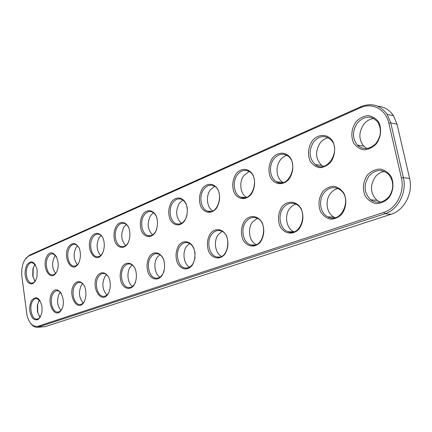 <?xml version="1.0" encoding="UTF-8"?>
<svg xmlns="http://www.w3.org/2000/svg" width="432" height="432" viewBox="0 0 432 432"><rect width="100%" height="100%" fill="white"/><g stroke="black" fill="none" stroke-linecap="round" stroke-linejoin="round"><path stroke-width="0.65" d="M25.245 259.249L29.554 255.145L360.914 106.655C371.536 102.514 380.3 105.068 387.196 114.329L390.755 122.855L403.364 177.628C407.095 192.44 397.937 209.903 384.836 213.781L37.276 327.332C34.679 327.332 32.362 325.863 30.326 322.925M28.922 255.992L360.428 107.735C372.087 102.146 385.895 109.28 388.822 123.19L401.398 177.962C404.946 192.062 396.247 208.688 383.778 212.404L38.097 326.209C33.145 327.181 29.473 323.725 27.086 315.841L21.67 275L21.767 269.627L22.766 264.568C24.138 260.177 26.195 257.321 28.922 255.992L29.554 255.145M377.633 106.18C384.215 106.726 389.502 109.912 393.493 115.744L397.04 124.195L409.612 178.443C413.338 193.115 404.212 210.4 391.154 214.234L45.225 326.619L37.724 327.299M355.898 121.916C351.421 128.882 350.665 135.923 353.624 143.03C356.292 146.837 359.797 149.11 364.149 149.85C368.658 149.477 372.719 147.458 376.342 143.802C380.975 137.381 381.926 128.79 378.713 122.17C375.905 118.352 372.287 116.149 367.87 115.571C363.366 116.116 359.375 118.233 355.898 121.916M367.589 174.782C363.058 180.981 362.156 189.329 365.261 196.096C367.999 200.113 371.601 202.619 376.067 203.623C380.695 203.504 384.869 201.69 388.584 198.18C393.341 191.932 394.313 183.254 391.014 176.348C388.125 172.309 384.415 169.868 379.879 169.031C375.251 169.328 371.158 171.245 367.589 174.782M97.384 275.837C90.374 286.249 100.818 304.76 107.995 294.176C110.479 289.553 110.927 284.402 109.334 278.732C106.693 272.133 100.904 270.826 97.384 275.837M122.531 266.431C119.956 271.199 119.497 276.448 121.144 282.177C123.86 288.905 130.037 290.504 133.958 285.293C136.631 280.465 137.106 275.125 135.389 269.266C132.532 262.462 126.306 261.187 122.531 266.431M91.622 236.714C84.737 247.412 94.991 265.118 102.033 254.243C104.474 249.529 104.917 244.415 103.351 238.901C100.759 232.529 95.078 231.557 91.622 236.714M116.3 225.995C113.778 230.85 113.324 236.061 114.939 241.634C117.601 248.13 123.66 249.356 127.505 243.983C130.129 239.063 130.599 233.755 128.914 228.064C126.117 221.503 120.01 220.595 116.3 225.995M312.201 140.897C308.119 147.463 307.422 154.165 310.111 161.006C312.53 164.689 315.716 166.919 319.669 167.702C323.762 167.427 327.456 165.58 330.75 162.157C335.032 155.466 335.756 148.608 332.926 141.583C328.244 133.623 318.206 133.45 312.201 140.897M322.763 191.549C318.584 197.975 317.871 204.736 320.625 211.831C323.109 215.708 326.376 218.155 330.431 219.181C334.627 219.137 338.418 217.474 341.793 214.191C346.108 208.31 346.999 200.065 344.018 193.433C341.404 189.535 338.04 187.148 333.925 186.268C329.729 186.473 326.009 188.233 322.763 191.549M47.083 256.063C41.056 265.891 49.988 282.712 56.138 272.716C62.386 262.64 53.023 245.808 47.083 256.063M26.924 264.816C24.203 271.031 24.478 276.799 27.756 282.123C31.774 285.595 34.852 283.792 37.006 276.712L37.168 270.076C34.803 261.425 31.385 259.67 26.924 264.816M52.051 292.788C45.922 302.368 55.01 319.901 61.268 310.16C67.624 300.337 58.093 282.771 52.051 292.788M73.948 284.602C67.397 294.581 77.128 312.59 83.824 302.443C86.146 298.01 86.567 293.042 85.088 287.545C82.631 281.14 77.236 279.801 73.948 284.602M68.602 246.715C62.165 256.959 71.723 274.212 78.3 263.795C80.579 259.276 80.995 254.345 79.547 248.994C76.307 242.671 72.657 241.909 68.602 246.715M142.835 214.466C140.119 219.548 139.633 224.959 141.377 230.71C144.256 237.4 150.779 238.583 154.921 232.945C157.745 227.799 158.247 222.28 156.422 216.405C153.403 209.639 146.821 208.807 142.835 214.466M31.552 300.456C28.701 306.936 29.106 312.93 32.773 318.422C37.211 321.716 40.3 319.432 42.044 311.569L41.958 306.283C39.528 297.47 36.061 295.526 31.552 300.456M149.58 256.316C146.815 261.295 146.324 266.749 148.1 272.668C151.038 279.612 157.696 281.189 161.919 275.724C164.797 270.675 165.31 265.124 163.447 259.065C160.364 252.045 153.646 250.819 149.58 256.316M178.762 245.403C175.781 250.619 175.252 256.289 177.179 262.413C180.36 269.584 187.558 271.134 192.127 265.394C195.237 260.102 195.782 254.318 193.763 248.044C190.415 240.791 183.152 239.625 178.762 245.403M210.335 233.593C207.106 239.069 206.545 244.982 208.64 251.321C212.09 258.736 219.904 260.242 224.856 254.194C228.226 248.638 228.814 242.606 226.611 236.104C222.971 228.604 215.087 227.513 210.335 233.593M171.434 202.046C168.507 207.365 167.989 212.998 169.879 218.938C172.989 225.839 180.041 226.962 184.513 221.033C187.558 215.633 188.093 209.893 186.116 203.812C182.844 196.841 175.732 196.096 171.434 202.046M202.343 188.617C199.184 194.206 198.628 200.07 200.68 206.215C204.055 213.338 211.702 214.385 216.545 208.138C219.845 202.462 220.417 196.479 218.268 190.188C214.709 182.99 206.993 182.347 202.343 188.617M235.872 174.053C232.443 179.933 231.844 186.057 234.079 192.418C237.757 199.773 246.067 200.729 251.338 194.13C254.923 188.152 255.539 181.904 253.19 175.381C249.307 167.945 240.916 167.432 235.872 174.053M272.354 158.204C268.618 164.408 267.975 170.807 270.421 177.401C274.439 185.009 283.511 185.857 289.256 178.864C293.166 172.546 293.836 166.007 291.26 159.241C287.005 151.556 277.846 151.195 272.354 158.204M244.609 220.774C241.105 226.535 240.494 232.708 242.784 239.285C246.542 246.953 255.047 248.411 260.437 242.023C264.103 236.169 264.735 229.867 262.332 223.123C258.352 215.357 249.766 214.358 244.609 220.774M281.939 206.815C278.122 212.89 277.463 219.343 279.968 226.168C284.083 234.117 293.377 235.505 299.263 228.739C303.264 222.561 303.95 215.968 301.309 208.953C296.946 200.912 287.566 200.021 281.939 206.815M357.453 122.915C352.22 130.896 352.172 138.272 357.307 145.049C363.172 150.115 369.311 149.661 375.732 143.694C381.197 136.431 381.845 129.179 377.665 121.948C371.25 115.268 364.511 115.587 357.453 122.915M369.16 175.786C363.307 184.734 363.814 192.731 370.667 199.789C377.33 204.023 383.557 202.84 389.345 196.247C394.022 188.509 393.833 181.278 388.784 174.55C382.19 168.82 375.651 169.236 369.16 175.786M108.891 277.657C107.53 275.141 105.829 273.758 103.793 273.499C101.774 273.364 100.035 274.374 98.566 276.534C93.992 282.879 97.281 296.498 103.432 296.352C105.802 296.363 107.73 294.867 109.199 291.881M135.4 269.298C133.974 266.144 132.046 264.368 129.605 263.963C127.343 263.747 125.393 264.811 123.752 267.16C118.908 273.71 122.283 287.588 128.806 287.62C131.717 287.663 133.974 285.8 135.589 282.031M103.113 238.297C101.925 235.958 100.413 234.592 98.561 234.193C96.341 233.858 94.419 234.932 92.794 237.416C88.528 243.643 91.19 256.284 96.919 256.694C99.268 256.916 101.25 255.593 102.865 252.725M129.087 228.539C127.877 225.644 126.176 223.916 123.995 223.344C121.505 222.88 119.345 224.008 117.509 226.719C113.027 233.129 115.69 245.932 121.711 246.586C124.567 246.92 126.905 245.29 128.72 241.688M313.697 141.847C308.426 150.649 308.95 158.22 315.263 164.56C326.959 174.393 342.198 149.45 330.34 139.288C324.594 134.946 319.043 135.799 313.697 141.847M324.275 192.499C318.103 199.73 319.982 213.176 327.742 216.826C341.048 224.716 353.155 198.05 339.833 189.594C334.211 186.278 329.022 187.25 324.275 192.499M56.479 256.484L52.866 253.789C51.062 253.616 49.507 254.594 48.19 256.711C44.345 262.58 46.921 274.822 52.072 274.887C53.741 274.984 55.204 274.072 56.468 272.138M35.473 264.886L32.249 262.661C30.613 262.543 29.192 263.471 27.994 265.448C24.343 271.139 26.854 283.165 31.741 283.117L33.766 282.582L35.559 280.789M61.403 293.382L59.54 291.443L57.44 290.698C55.787 290.66 54.367 291.573 53.163 293.441C49.081 299.381 52.148 312.449 57.613 312.077C59.281 312.039 60.712 311.024 61.9 309.026M84.294 285.709C83.03 283.662 81.535 282.555 79.801 282.393C77.987 282.312 76.415 283.273 75.092 285.277C70.772 291.416 73.953 304.76 79.753 304.484C81.729 304.468 83.381 303.248 84.704 300.823M78.97 247.622L77.117 245.349L74.914 244.318C72.922 244.08 71.199 245.101 69.741 247.39C65.691 253.433 68.321 265.885 73.753 266.101C75.719 266.252 77.42 265.156 78.851 262.823M157.113 218.489C155.963 214.812 154.073 212.549 151.432 211.702C148.624 211.059 146.173 212.231 144.083 215.228C139.374 221.805 141.993 234.733 148.3 235.705C151.87 236.196 154.656 234.106 156.659 229.441M40.041 300.677L36.531 298.474C35.03 298.463 33.728 299.333 32.632 301.082C28.766 306.833 31.72 319.626 36.871 319.178L38.875 318.508L40.603 316.613M164.052 260.842C162.67 256.743 160.477 254.367 157.459 253.714C154.91 253.373 152.701 254.491 150.844 257.072C145.724 263.833 149.143 277.938 156.06 278.213C159.743 278.305 162.427 275.881 164.106 270.929M195.102 253.606C194.281 247.574 191.797 243.929 187.639 242.676C184.729 242.158 182.201 243.329 180.068 246.191C174.668 253.152 178.081 267.44 185.382 268.04C190.588 268.099 193.822 264.46 195.08 257.132M211.691 234.414C206.01 241.558 209.326 255.955 216.988 257.002C228.739 260.01 232.346 233.383 220.482 230.774C217.112 229.981 214.18 231.196 211.691 234.414M187.38 208.748C186.602 203.747 184.529 200.561 181.154 199.195C177.946 198.277 175.138 199.492 172.724 202.835C167.794 209.569 170.3 222.556 176.866 223.933C181.613 224.64 184.993 221.735 187.007 215.228M203.683 189.443C198.547 196.295 200.853 209.25 207.614 211.145C218.7 215.638 224.759 189.794 213.473 185.738C209.785 184.426 206.523 185.663 203.683 189.443M237.26 174.917C231.952 181.845 233.928 194.616 240.764 197.17C252.353 202.959 260.609 176.807 248.778 171.272C244.507 169.36 240.662 170.575 237.26 174.917M273.791 159.111C268.385 166.028 269.865 178.389 276.55 181.759C288.43 189.292 299.668 163.301 287.555 155.774C282.577 152.923 277.992 154.035 273.791 159.111M246.013 221.638C240.079 228.911 243.162 243.281 251.105 244.949C263.596 249.032 269.033 221.843 256.408 217.949C252.461 216.713 248.994 217.944 246.013 221.638M283.397 207.716C277.279 215.044 279.914 229.149 287.955 231.671C301.05 237.303 309.177 209.941 295.963 204.19C291.265 202.203 287.08 203.38 283.397 207.716M373.82 118.492C369.943 118.892 366.617 120.798 363.836 124.205C358.619 132.106 358.571 139.417 363.695 146.135L366.946 148.549M384.464 171.455C380.986 171.968 378.005 173.686 375.521 176.591C369.689 185.452 370.192 193.374 377.028 200.367L380.273 202.187M106.537 274.676L104.998 276.426C101.633 283.576 102.292 289.764 106.969 294.986M132.203 265.032L130.237 267.111C126.355 272.452 127.613 283.333 132.511 286.411M101.045 235.472L99.203 237.573C95.985 244.436 96.487 250.409 100.705 255.479M126.295 224.505L123.979 226.962C120.512 234.203 121.084 240.403 125.701 245.554M328.255 137.759C325.118 138.326 322.423 140.044 320.177 142.911C314.923 151.627 315.446 159.133 321.748 165.424L323.228 166.331M337.937 188.519C335.151 189.146 332.753 190.679 330.75 193.115C324.589 200.281 326.468 213.608 334.211 217.226L335.183 217.669M55.566 255.296L54.464 256.738C51.689 262.888 52.051 268.423 55.55 273.337M35.008 264.281L32.929 268.618L32.74 276.102L35.1 281.399M60.334 292.091L59.47 293.231C56.57 299.608 57.051 305.332 60.912 310.408M82.642 283.673L81.464 285.115C78.343 291.865 78.91 297.815 83.16 302.967M77.528 245.711L76.086 247.477C73.1 253.978 73.526 259.724 77.371 264.719M153.473 212.728L150.595 215.557C146.853 223.198 147.506 229.635 152.561 234.873M39.469 299.986L37.325 305.132L37.433 311.791L40.079 317.363M159.845 254.669L157.378 257.099C153.155 262.742 154.602 274.147 159.97 277.166M189.707 243.502L186.635 246.299C182.039 252.272 183.692 264.206 189.572 267.176M222.08 231.428L218.268 234.625C213.268 240.948 215.131 253.427 221.573 256.349M182.822 200.043L179.269 203.272C175.225 211.324 175.964 218.014 181.478 223.344M214.612 186.343L210.249 189.999C205.616 196.204 206.944 207.7 212.701 210.854M249.178 171.499L243.826 175.619C238.799 182.164 240.257 194.108 246.51 197.294M286.902 155.363C284.353 156.022 282.166 157.561 280.336 159.98C274.93 166.833 276.41 179.091 283.095 182.439L283.23 182.509M257.288 218.333L252.585 221.962C247.131 228.658 249.221 241.682 256.268 244.577M295.747 204.082L292.61 205.61L289.937 208.175C283.991 215.266 286.292 228.841 294.008 231.736M315.63 164.608L315.83 164.954M357.842 145.141L358.22 145.919M34.549 264.875L33.221 268.256L33.021 276.372L34.636 280.822M38.95 300.699L37.595 304.814L37.708 312.028L39.512 316.694M241.618 197.24L241.823 197.532M277.36 181.845L277.646 182.272M316.138 164.678L316.564 165.386M358.344 145.222L359.003 146.54M371.093 199.827L371.412 200.324M360.914 106.655L360.428 107.735M388.822 123.19L390.755 122.855L397.04 124.195M401.398 177.962L403.364 177.628L409.612 178.443M38.097 326.209L38.961 327.035L45.225 326.619M391.154 214.234L384.836 213.781L383.778 212.404M393.493 115.744L387.196 114.329M363.695 146.135L357.307 145.049M377.028 200.367L370.667 199.789M104.144 296.325L103.432 296.352M129.767 287.588L128.806 287.62M98.048 256.694L96.919 256.694M123.185 246.613L121.711 246.586M321.748 165.424L315.263 164.56M334.211 217.226L327.742 216.826M52.763 274.876L52.072 274.887M32.287 283.1L31.741 283.117M58.018 312.055L57.613 312.077M80.287 304.457L79.753 304.484M74.633 266.096L73.753 266.101M150.244 235.759L148.3 235.705M37.179 319.162L36.871 319.178M157.372 278.186L156.06 278.213M187.202 268.024L185.382 268.04M219.564 257.013L216.988 257.002M179.464 224.046L176.866 223.933M211.145 211.356L207.614 211.145M245.635 197.559L240.764 197.17M283.095 182.439L276.55 181.759M254.837 245.025L251.105 244.949M293.501 231.887L287.955 231.671M32.74 276.102L33.021 276.372M32.929 268.618L33.221 268.256M37.433 311.791L37.708 312.028M37.325 305.132L37.595 304.814"/></g></svg>
